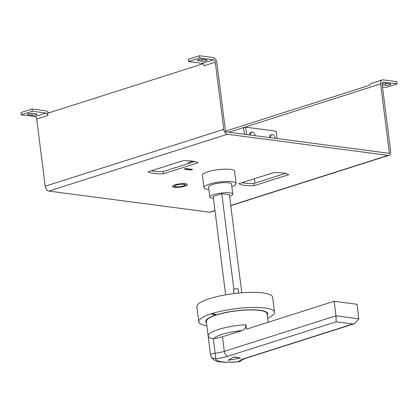 <?xml version="1.0" encoding="UTF-8"?>
<svg xmlns="http://www.w3.org/2000/svg" width="418" height="418" viewBox="0 0 418 418"><rect width="100%" height="100%" fill="white"/><g stroke="black" fill="none" stroke-linecap="round" stroke-linejoin="round"><path stroke-width="0.63" d="M234.038 293.577L233.542 289.648A2.315 0.507 -7.2 0 1 234.994 288.984A2.315 0.507 -7.2 0 1 237.555 288.812A2.315 0.507 -7.2 0 1 238.135 289.068L238.636 293.07M250.643 135.108A3.469 2.174 -107.7 0 1 251.871 132.062A3.469 2.174 -107.7 0 1 252.498 132.01A3.469 2.174 -107.7 0 1 255.215 135.709M270.587 137.726A3.469 2.174 -107.7 0 1 271.815 134.68A3.469 2.174 -107.7 0 1 272.442 134.627A3.469 2.174 -107.7 0 1 275.154 138.327M185.007 184.866L184.975 184.641A5.204 1.144 172.8 0 0 183.674 184.061A5.204 1.144 172.8 0 0 177.911 184.448A5.204 1.144 172.8 0 0 174.651 185.942L174.677 186.167A5.204 1.144 172.8 0 0 175.978 186.747A5.204 1.144 172.8 0 0 181.741 186.36A5.204 1.144 172.8 0 0 185.007 184.866A5.204 1.144 172.8 0 0 183.706 184.286A5.204 1.144 172.8 0 0 177.943 184.672A5.204 1.144 172.8 0 0 174.677 186.167M185.42 183.737A7.519 1.651 172.8 0 0 177.096 184.296A7.519 1.651 172.8 0 0 172.383 186.459A7.519 1.651 172.8 0 0 174.264 187.29A7.519 1.651 172.8 0 0 182.588 186.736A7.519 1.651 172.8 0 0 187.301 184.573A7.519 1.651 172.8 0 0 185.42 183.737M172.388 186.344A7.519 1.651 172.8 0 0 174.233 187.065A7.519 1.651 172.8 0 0 182.321 186.559A7.519 1.651 172.8 0 0 187.269 184.463M241.97 182.703A26.02 5.721 172.8 0 0 244.211 183.084A26.02 5.721 172.8 0 0 253.846 183.445L254.128 185.681L288.733 174.672A26.02 5.721 172.8 0 0 273.497 172.671L238.887 183.68A26.02 5.721 172.8 0 0 244.493 185.32A26.02 5.721 172.8 0 0 254.128 185.681M151.295 170.795A26.02 5.721 172.8 0 0 153.537 171.176A26.02 5.721 172.8 0 0 163.172 171.537L163.454 173.773L198.059 162.764A26.02 5.721 172.8 0 0 182.823 160.763L148.212 171.772A26.02 5.721 172.8 0 0 153.819 173.413A26.02 5.721 172.8 0 0 163.454 173.773M213.739 338.632A13.878 3.051 172.8 0 0 222.475 336.809L242.09 330.565A26.02 5.721 172.8 0 0 213.739 338.632L213.3 338.664L215.139 353.236A4.624 1.019 172.8 0 0 212.083 353.863A4.624 1.019 172.8 0 0 210.541 354.804A30.65 6.74 -7.2 0 0 210.552 355.039C212.25 359.605 215.745 361.904 221.038 361.936L224.68 362.265L238.511 361.878A4.624 0.627 84.6 0 0 238.641 361.753A26.02 5.721 172.8 0 1 222.209 361.826A26.02 5.721 172.8 0 1 215.698 358.738A4.624 4.509 -178.2 0 1 210.541 354.804L208.138 335.779A30.65 6.74 -7.2 0 1 245.878 324.702L246.448 329.18L334.149 301.268L335.983 315.82L336.166 321.792L227.925 356.235A18.507 4.07 -7.2 0 1 215.698 358.738L215.139 353.236A13.878 3.051 172.8 0 0 224.309 351.36L335.983 315.82L358.843 318.824L357.009 304.273L334.149 301.268M268.194 322.257L267.123 313.777A30.65 6.74 172.8 0 0 259.468 310.381A30.65 6.74 172.8 0 0 225.521 312.654A30.65 6.74 172.8 0 0 206.309 321.463L210.552 355.039M206.863 325.836A38.169 8.391 -7.2 0 1 198.775 321.813A38.169 8.391 -7.2 0 1 222.705 310.846A38.169 8.391 -7.2 0 1 264.97 308.014A38.169 8.391 -7.2 0 1 274.506 312.246A38.169 8.391 -7.2 0 1 267.677 318.15M274.506 312.246L272.604 297.167A38.169 8.391 172.8 0 0 263.068 292.934A38.169 8.391 172.8 0 0 220.798 295.761A38.169 8.391 172.8 0 0 196.873 306.734L198.775 321.813M229.613 196.376A11.563 2.545 172.8 0 0 232.779 194.161A11.563 2.545 172.8 0 0 229.89 192.876A11.563 2.545 172.8 0 0 217.078 193.733A11.563 2.545 172.8 0 0 209.831 197.061A11.563 2.545 172.8 0 0 212.715 198.341A11.563 2.545 172.8 0 0 213.446 198.419M232.779 194.161L231.504 184.087A11.563 2.545 172.8 0 0 228.615 182.802A11.563 2.545 172.8 0 0 215.808 183.659A11.563 2.545 172.8 0 0 208.556 186.982L209.831 197.061M231.818 186.559A16.192 3.558 172.8 0 0 236.092 183.507A16.192 3.558 172.8 0 0 232.047 181.71A16.192 3.558 172.8 0 0 214.115 182.912A16.192 3.558 172.8 0 0 203.968 187.562A16.192 3.558 172.8 0 0 208.012 189.359A16.192 3.558 172.8 0 0 208.869 189.458M236.092 183.507L234.54 171.192A16.192 3.558 172.8 0 0 230.496 169.4A16.192 3.558 172.8 0 0 212.563 170.596A16.192 3.558 172.8 0 0 202.411 175.252L203.968 187.562M267.29 315.083A31.225 6.866 172.8 0 0 259.897 310.245A31.225 6.866 172.8 0 0 222.59 313.16A31.225 6.866 172.8 0 0 206.476 322.764M199.47 55.735L188.309 59.288L188.591 61.524L199.752 57.971L199.47 55.735L213.185 57.538A4.624 2.9 72.3 0 1 216.796 62.413L225.563 131.816L389.388 153.328L380.62 83.929L228.803 132.24M163.172 171.537L194.694 161.505M253.846 183.445L285.369 173.413M211.842 314.064L214.941 314.853L215.798 314.582L212.699 313.793L211.842 314.064M234.028 356.925L228.124 360.332L240.564 358.001L234.028 356.925L228.124 360.332M32.343 111.245L32.061 109.009L20.9 112.557L21.182 114.798L32.343 111.245L46.058 113.048A2.315 1.453 -107.7 0 1 47.866 115.488L47.584 113.247L203.132 63.75M230.757 205.452L388.144 155.365L227.371 134.251L48.801 191.078A4.624 2.9 -107.7 0 1 45.191 186.198L36.706 119.036A2.315 1.453 72.3 0 0 34.898 116.601L46.058 113.048M45.191 186.198L223.755 129.376L215.275 62.214L204.115 65.767A2.315 1.453 72.3 0 0 202.307 63.327L213.467 59.774A2.315 1.453 -107.7 0 1 215.275 62.214M382.507 86.991L385.939 87.44L397.1 83.893L396.818 81.651L383.102 79.854A4.624 2.9 72.3 0 0 382.266 79.922A4.624 2.9 72.3 0 0 380.62 83.929M388.144 155.365A4.624 2.9 72.3 0 0 388.98 155.297A4.624 2.9 72.3 0 0 390.626 151.29L382.146 84.128A2.315 1.453 -107.7 0 1 382.966 82.127A2.315 1.453 -107.7 0 1 383.384 82.09L382.606 82.336M32.061 109.009L45.776 110.807A4.624 2.9 72.3 0 1 48.467 112.964M214.993 210.667L210.416 212.119A4.624 2.9 -107.7 0 1 209.58 212.192L214.967 210.473M48.801 191.078L209.58 212.192M21.182 114.798L34.898 116.601M397.1 83.893L383.384 82.09M199.752 57.971L213.467 59.774M223.755 129.376A4.624 2.9 72.3 0 0 227.371 134.251M185.806 168.548L184.087 169.091L190.948 169.99L192.661 169.447L185.806 168.548M188.591 61.524L202.307 63.327M202.558 59.309L206.367 59.805A2.889 0.637 -7.2 0 1 207.088 60.129A2.889 0.637 -7.2 0 1 205.275 60.96A2.889 0.637 -7.2 0 1 202.077 61.174L198.263 60.673A2.889 0.637 -7.2 0 1 197.542 60.354A2.889 0.637 -7.2 0 1 199.355 59.523A2.889 0.637 -7.2 0 1 202.558 59.309M32.573 113.398L36.382 113.9A2.889 0.637 -7.2 0 1 37.108 114.218A2.889 0.637 -7.2 0 1 35.295 115.049A2.889 0.637 -7.2 0 1 32.092 115.263L28.283 114.767A2.889 0.637 -7.2 0 1 27.562 114.443A2.889 0.637 -7.2 0 1 29.37 113.612A2.889 0.637 -7.2 0 1 32.573 113.398M382.235 84.833L385.709 85.288A2.889 0.637 172.8 0 0 388.912 85.073A2.889 0.637 172.8 0 0 390.725 84.243A2.889 0.637 172.8 0 0 389.999 83.924L386.19 83.422A2.889 0.637 172.8 0 0 382.12 83.861M225.48 131.153L369.585 85.293A4.624 2.9 -107.7 0 1 371.106 83.469L382.266 79.922M241.792 292.793L229.404 194.741L221.786 193.743L213.201 196.476L225.626 294.836M233.861 289.334L221.786 193.743M245.878 324.702C245.789 327.837 244.525 329.792 242.09 330.565M213.3 338.664C210.139 338.381 208.42 337.42 208.138 335.779M358.843 318.824L354.736 323.616L352.928 323.992L336.166 321.792M354.736 323.616L245.528 358.367A4.624 2.9 -107.7 0 1 244.687 358.44A18.507 4.07 -7.2 0 0 238.641 361.753A4.624 4.467 26.4 0 0 241.876 359.908M240.564 358.001L234.059 357.15M211.811 313.84L214.909 314.634L215.772 314.357M184.578 168.935L190.916 169.771L192.144 169.379M192.719 161.155L188.293 162.565L188.408 163.506M254.457 178.726L255.006 183.074M249.588 134.967A3.469 2.174 -107.7 0 1 250.857 132.386L251.871 132.062M269.532 137.59A3.469 2.174 -107.7 0 1 270.801 135.004L271.815 134.68M246.563 134.57L245.627 127.161L276.157 131.168L277.092 138.583M245.627 127.161L243.558 127.819L244.373 134.282M244.687 358.44L352.928 323.992M47.866 115.488L36.706 119.036M222.475 336.809L224.309 351.36A4.624 2.9 72.3 0 0 227.925 356.235M385.709 85.288L385.469 83.381M32.092 115.263L31.852 113.356M28.283 114.767L28.178 113.952M202.077 61.174L201.831 59.262M198.263 60.673L198.163 59.863M230.783 205.64L388.98 155.297M238.511 361.878A4.624 4.624 0 0 0 241.881 359.903M245.528 358.367L241.745 359.997"/></g></svg>
